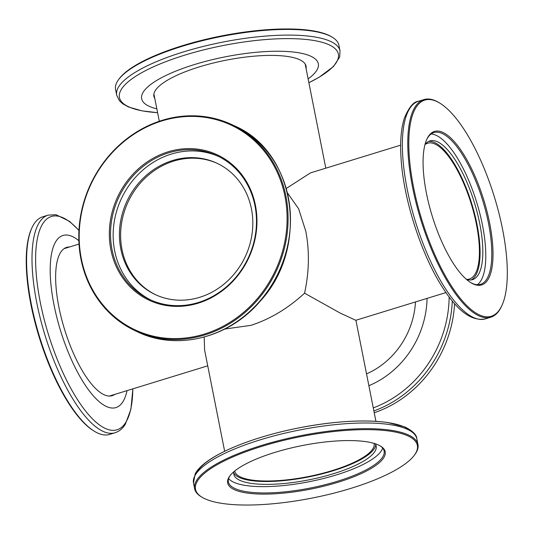 <?xml version="1.0" encoding="UTF-8"?>
<svg xmlns="http://www.w3.org/2000/svg" width="534" height="534" viewBox="0 0 534 534"><rect width="100%" height="100%" fill="white"/><g stroke="black" fill="none" stroke-linecap="round" stroke-linejoin="round"><path stroke-width="0.8" d="M425.004 144.574A71.035 23.89 -107.1 0 1 427.607 143.225A71.035 23.89 -107.1 0 1 476.441 224.333A71.035 23.89 -107.1 0 1 469.359 279.022A71.035 23.89 -107.1 0 1 466.456 279.375M374.107 443.4A71.035 19.624 -11.2 0 1 374.134 443.527A71.035 19.624 -11.2 0 1 332.408 470.527A71.035 19.624 -11.2 0 1 234.773 471.121A71.035 19.624 -11.2 0 1 234.746 470.995M445.983 292.565L355.784 320.3L339.811 312.871L304.567 293.179C309.186 272.04 309.607 251.427 305.828 231.329L298.633 208.781L287.552 193.048M286.331 188.429L310.461 172.896L400.66 145.161M224.801 329.051L250.82 325.36C269.93 319.252 287.846 308.525 304.567 293.179M204.182 337.054L204.615 350.077L224.654 451.283M306.075 68.559A77.564 21.427 168.8 0 0 306.075 66.196A77.564 21.427 168.8 0 0 271.746 55.402A77.564 21.427 168.8 0 0 191.946 69.3A77.564 21.427 168.8 0 0 153.905 96.327A77.564 21.427 168.8 0 0 154.8 98.51M118.528 79.686L119.109 78.892A113.081 31.239 -11.2 0 1 287.973 28.963A113.081 31.239 -11.2 0 1 331.601 36.819L332.442 37.333A113.835 31.446 168.8 0 0 288.527 29.423A113.835 31.446 168.8 0 0 118.528 79.686A113.835 31.446 168.8 0 0 115.571 89.492L116.692 95.165A113.835 31.446 -11.2 0 1 172.529 55.496A113.835 31.446 -11.2 0 1 289.648 35.097A113.835 31.446 -11.2 0 1 340.038 50.944L339.664 57.038L333.536 66.47L319.219 77.196L308.886 82.723M340.038 50.944L338.91 45.27A113.835 31.446 168.8 0 0 332.442 37.333M308.125 78.885A90.046 24.878 168.8 0 0 278.468 51.237A90.046 24.878 168.8 0 0 166.895 75.014A90.046 24.878 168.8 0 0 156.849 108.836M109.944 396.054A77.564 26.086 72.9 0 0 110.411 395.747M69.46 247.002A77.564 26.086 72.9 0 0 66.63 247.396A77.564 26.086 72.9 0 0 60.609 252.428A77.564 26.086 72.9 0 0 67.925 339.504A77.564 26.086 72.9 0 0 112.22 395.667A77.564 26.086 72.9 0 0 114.783 394.406M48.127 215.129L42.713 216.797A113.835 38.288 72.9 0 0 33.876 224.187A113.835 38.288 72.9 0 0 31.846 227.991A113.835 38.288 72.9 0 0 39.576 336.861A113.835 38.288 72.9 0 0 94.351 431.258A113.835 38.288 72.9 0 0 109.63 434.416L115.044 432.754A113.835 38.288 -107.1 0 1 50.036 350.317A113.835 38.288 -107.1 0 1 39.296 222.518A113.835 38.288 -107.1 0 1 48.127 215.129L56.05 214.715L69.567 221.376L78.959 230.374M78.858 240.701A90.046 30.284 72.9 0 0 55.97 241.308A90.046 30.284 72.9 0 0 68.953 353.949A90.046 30.284 72.9 0 0 122.88 401.755A90.046 30.284 72.9 0 0 127.032 390.634M94.351 431.258L93.55 430.764A113.081 38.027 -107.1 0 1 39.136 336.994A113.081 38.027 -107.1 0 1 31.459 228.852L31.846 227.991M65.088 248.343A77.564 26.086 72.9 0 0 64.527 248.357M228.645 477.783A80.294 22.181 -11.2 0 1 229.753 476.021A80.294 22.181 -11.2 0 1 302.131 445.583A80.294 22.181 -11.2 0 1 380.635 446.15A80.294 22.181 -11.2 0 1 384.226 456.897A80.294 22.181 -11.2 0 1 293.36 491.994A80.294 22.181 -11.2 0 1 228.645 477.783M230.121 475.54A79.386 21.927 168.8 0 0 229.36 476.802A79.386 21.927 168.8 0 0 228.392 481.902A79.386 21.927 168.8 0 0 301.904 489.565A79.386 21.927 168.8 0 0 383.172 456.156A79.386 21.927 168.8 0 0 384.14 451.063A79.386 21.927 168.8 0 0 380.115 445.843M196.879 482.048A113.081 31.239 168.8 0 0 201.939 497.187A113.081 31.239 168.8 0 0 312.503 497.982A113.081 31.239 168.8 0 0 414.424 455.115A113.081 31.239 168.8 0 0 415.993 452.632A113.081 31.239 168.8 0 0 324.852 432.627A113.081 31.239 168.8 0 0 196.879 482.048M201.939 497.187L201.091 496.673A113.835 31.446 -11.2 0 1 194.623 488.737A113.835 31.446 -11.2 0 1 196.005 481.428A113.835 31.446 -11.2 0 1 312.55 433.521A113.835 31.446 -11.2 0 1 417.962 444.515A113.835 31.446 -11.2 0 1 416.587 451.824A113.835 31.446 -11.2 0 1 415.005 454.314L414.424 455.115M382.678 448.079A79.386 21.927 -11.2 0 1 381.93 449.862A79.386 21.927 -11.2 0 1 306.382 482.255A79.386 21.927 -11.2 0 1 228.612 478.584M233.932 471.669A72.551 20.045 168.8 0 0 233.845 474.279A72.551 20.045 168.8 0 0 301.036 481.281A72.551 20.045 168.8 0 0 375.309 450.749A72.551 20.045 168.8 0 0 376.19 446.09A72.551 20.045 168.8 0 0 375.122 443.714M233.752 472.81A72.551 20.045 168.8 0 0 303.058 477.977A72.551 20.045 168.8 0 0 374.741 447.886A72.551 20.045 168.8 0 0 375.716 444.702M453.313 263.396A80.294 27.007 -107.1 0 1 426.786 139.334A80.294 27.007 -107.1 0 1 462.784 152.978A80.294 27.007 -107.1 0 1 492.769 246.374A80.294 27.007 -107.1 0 1 470.875 282.706A80.294 27.007 -107.1 0 1 453.313 263.396M470.387 282.399A79.386 26.7 72.9 0 0 480.56 284.315A79.386 26.7 72.9 0 0 490.239 233.532A79.386 26.7 72.9 0 0 461.91 153.852A79.386 26.7 72.9 0 0 433.895 132.559A79.386 26.7 72.9 0 0 426.559 139.861M451.384 285.937A113.081 38.027 72.9 0 0 502.073 305.154A113.081 38.027 72.9 0 0 464.714 130.429A113.081 38.027 72.9 0 0 439.989 103.236A113.081 38.027 72.9 0 0 409.151 154.406A113.081 38.027 72.9 0 0 451.384 285.937M502.073 305.154L501.686 306.015A113.835 38.288 -107.1 0 1 490.826 317.203A113.835 38.288 -107.1 0 1 450.656 286.671A113.835 38.288 -107.1 0 1 410.032 172.415A113.835 38.288 -107.1 0 1 423.909 99.584A113.835 38.288 -107.1 0 1 439.182 102.742L439.989 103.236M431.051 134.014A79.386 26.7 -107.1 0 1 455.896 155.701A79.386 26.7 -107.1 0 1 483.557 231.082A79.386 26.7 -107.1 0 1 477.389 284.709M466.402 279.355A72.551 24.404 72.9 0 0 472.543 279.636A72.551 24.404 72.9 0 0 481.388 233.218A72.551 24.404 72.9 0 0 455.495 160.4A72.551 24.404 72.9 0 0 429.897 140.936A72.551 24.404 72.9 0 0 424.971 144.621M471.135 279.936A72.551 24.404 72.9 0 0 478.364 232.116A72.551 24.404 72.9 0 0 452.765 161.241A72.551 24.404 72.9 0 0 428.562 141.477M366.531 373.873A77.564 69.827 -64.7 0 0 394.606 353.101A77.564 69.827 -64.7 0 0 415.479 301.944M374.234 412.755A113.835 102.488 -64.7 0 0 423.929 378.98A113.835 102.488 -64.7 0 0 454.581 303.626M368.874 385.708A90.046 81.068 -64.7 0 0 402.703 361.064A90.046 81.068 -64.7 0 0 427.06 298.386M131.064 176.28A80.294 72.29 115.3 0 1 235.454 167.489A80.294 72.29 115.3 0 1 235.22 278.721A80.294 72.29 115.3 0 1 130.83 287.506A80.294 72.29 115.3 0 1 131.064 176.28M234.987 278.307A79.386 71.469 -64.7 0 0 217.405 155.888A79.386 71.469 -64.7 0 0 132.011 177.034A79.386 71.469 -64.7 0 0 149.593 299.447A79.386 71.469 -64.7 0 0 234.987 278.307M109.797 155.367A113.081 101.807 -64.7 0 0 109.47 312.01A113.081 101.807 -64.7 0 0 256.487 299.634A113.081 101.807 -64.7 0 0 256.814 142.992A113.081 101.807 -64.7 0 0 109.797 155.367M257.275 300.255A113.835 102.488 115.3 0 1 134.822 330.573A113.835 102.488 115.3 0 1 109.603 155.027A113.835 102.488 115.3 0 1 232.063 124.709A113.835 102.488 115.3 0 1 257.275 300.255M150.915 300.055A79.386 71.469 115.3 0 1 134.641 178.276A79.386 71.469 115.3 0 1 218.713 156.529M233.184 275.19A72.551 65.322 -64.7 0 0 217.118 163.311A72.551 65.322 -64.7 0 0 139.067 182.628A72.551 65.322 -64.7 0 0 155.14 294.514A72.551 65.322 -64.7 0 0 233.184 275.19M217.712 163.591A72.551 65.322 -64.7 0 0 140.262 183.195A72.551 65.322 -64.7 0 0 155.741 294.795M308.879 82.697A111.586 30.825 168.8 0 0 288.987 38.615A111.586 30.825 168.8 0 0 141.25 72.958A111.586 30.825 168.8 0 0 157.603 112.654M78.945 230.548A111.586 37.527 72.9 0 0 42.767 223.713A111.586 37.527 72.9 0 0 58.853 363.307A111.586 37.527 72.9 0 0 125.684 422.548A111.586 37.527 72.9 0 0 132.819 388.859M194.883 475.754A113.835 31.446 168.8 0 0 193.502 483.063L195.144 473.938C203.828 456.777 248.31 437.92 298.413 427.988C333.837 421.166 363.614 419.344 387.737 422.521L404.959 426.973C412.869 431.031 416.827 434.99 416.84 438.841A113.835 31.446 168.8 0 0 311.429 427.847A113.835 31.446 168.8 0 0 194.883 475.754M196.512 472.697A111.586 30.825 -11.2 0 1 301.002 427.487A111.586 30.825 -11.2 0 1 411.293 431.499M445.236 288.333A113.835 38.288 72.9 0 0 485.406 318.871C471.862 321.561 457.685 311.235 442.86 287.893C421.199 254.818 403.083 198.147 400.967 156.923C400.039 141.116 401.154 128.24 404.318 118.288C408.87 107.307 413.596 101.627 418.489 101.253A113.835 38.288 72.9 0 0 404.612 174.077A113.835 38.288 72.9 0 0 445.236 288.333M373.273 407.903A111.586 100.465 -64.7 0 0 418.95 375.876A111.586 100.465 -64.7 0 0 449.147 296.951M452.285 300.936A113.835 102.488 115.3 0 1 421.566 377.858A113.835 102.488 115.3 0 1 373.867 410.933M234.433 125.83C296.15 151.956 309.887 248.036 259.965 301.436C228.892 338.109 176.574 351.098 137.191 331.694A113.835 102.488 -64.7 0 0 259.644 301.376A113.835 102.488 -64.7 0 0 234.433 125.83L232.063 124.709M153.899 93.964L159.306 121.251M64.06 248.664L79.019 244.065M109.39 396.061L207.733 365.823M355.918 320.26L375.929 421.333M305.174 64.007L325.807 168.177M157.603 112.674L142.064 110.865L128.52 107.007L122.733 103.79L119.402 100.712L116.692 95.165M115.044 432.754C119.229 431.392 122.653 428.568 125.316 424.283L130.883 409.384L132.879 388.839M194.623 488.737L193.502 483.063M417.962 444.515L416.84 438.841M490.826 317.203L485.406 318.871M423.909 99.584L418.489 101.253M134.822 330.573L137.191 331.694"/></g></svg>
